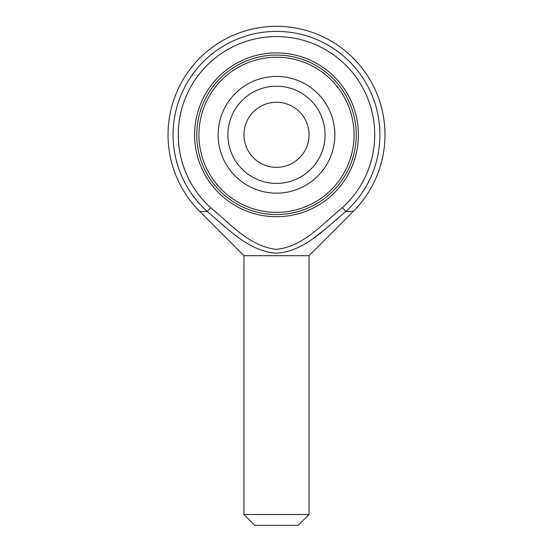 <?xml version="1.0" encoding="UTF-8"?>
<svg xmlns="http://www.w3.org/2000/svg" width="553" height="553" viewBox="0 0 553 553"><rect width="100%" height="100%" fill="white"/><g stroke="black" fill="none" stroke-linecap="round" stroke-linejoin="round"><path stroke-width="0.83" d="M325.102 134.801A48.602 48.602 0 0 0 252.196 92.71A48.602 48.602 0 0 0 252.196 176.891A48.602 48.602 0 0 0 325.102 134.801M309.044 134.801A32.544 32.544 0 0 0 260.228 106.611A32.544 32.544 0 0 0 260.228 162.983A32.544 32.544 0 0 0 309.044 134.801M196.764 134.801A79.736 79.736 0 0 0 276.5 214.536A79.736 79.736 0 0 0 356.236 134.801A79.736 79.736 0 0 0 276.5 55.065A79.736 79.736 0 0 0 196.764 134.801A79.736 79.736 0 0 1 276.5 55.065A79.736 79.736 0 0 1 356.236 134.801A79.736 79.736 0 0 1 276.5 214.536A79.736 79.736 0 0 1 196.764 134.801M276.5 52.894A81.906 81.906 0 0 1 358.406 134.801A81.906 81.906 0 0 1 276.5 216.707A81.906 81.906 0 0 1 194.594 134.801A81.906 81.906 0 0 1 276.5 52.894M309.044 255.68L353.208 211.509L345.832 211.509C325.06 228.493 304.606 251.567 276.085 253.198C247.537 250.82 227.788 228.334 207.168 211.509L199.792 211.509L243.956 255.68L243.956 514.504L309.044 514.504L309.044 255.68L243.956 255.68M222.707 225.002L229.205 230.325M314.063 237.721L323.761 230.352M309.044 514.504L298.198 525.35L254.802 525.35L243.956 514.504M345.832 211.509L342.362 207.679A98.227 98.227 0 0 0 347.118 66.519A98.227 98.227 0 0 0 205.882 66.519A98.227 98.227 0 0 0 210.638 207.679L207.168 211.509A103.397 103.397 0 0 1 202.163 62.924A103.397 103.397 0 0 1 350.837 62.924A103.397 103.397 0 0 1 345.832 211.509M276.5 57.236A77.565 77.565 0 0 0 198.935 134.801A77.565 77.565 0 0 0 276.5 212.366A77.565 77.565 0 0 0 354.065 134.801A77.565 77.565 0 0 0 276.5 57.236M276.5 76.445A58.355 58.355 0 0 0 218.145 134.801A58.355 58.355 0 0 0 276.5 193.156A58.355 58.355 0 0 0 334.855 134.801A58.355 58.355 0 0 0 276.5 76.445M210.638 207.679C230.546 223.785 248.947 246.12 276.134 249.362C303.341 246.838 322.323 223.889 342.362 207.679M353.208 211.509A108.485 108.485 0 0 0 353.208 58.086A108.485 108.485 0 0 0 199.792 58.086A108.485 108.485 0 0 0 199.792 211.509"/></g></svg>

